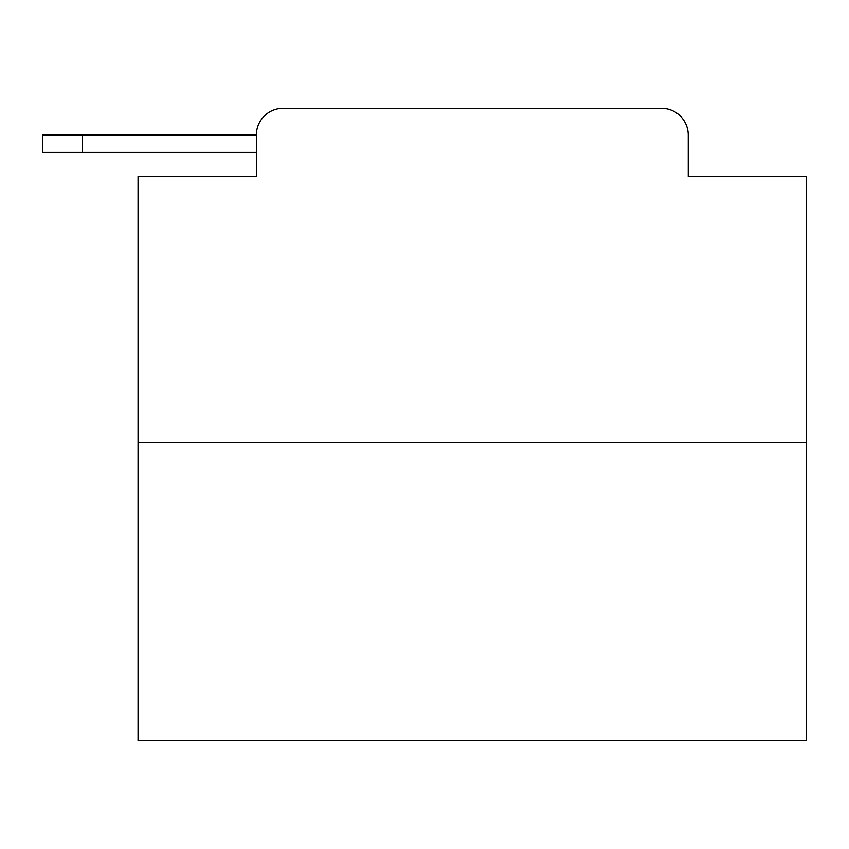<?xml version="1.0" encoding="UTF-8"?>
<svg xmlns="http://www.w3.org/2000/svg" width="849" height="849" viewBox="0 0 849 849"><rect width="100%" height="100%" fill="white"/><g stroke="black" fill="none" stroke-linecap="round" stroke-linejoin="round"><path stroke-width="1.27" d="M806.55 442.552L138.047 442.552L138.047 740.699L806.55 740.699L806.55 176.486L688.221 176.486L688.221 135.033A26.744 26.744 0 0 0 661.488 108.301L283.11 108.301A26.744 26.744 0 0 0 256.366 135.033L256.366 176.486L256.366 152.417L42.45 152.417L42.45 135.033L122.67 135.033M138.047 442.552L138.047 176.486L256.366 176.486M283.11 108.301L368.01 108.301M576.588 108.301L661.488 108.301M688.221 176.486L688.221 135.033M82.565 152.417L82.565 135.033L256.366 135.033"/></g></svg>

